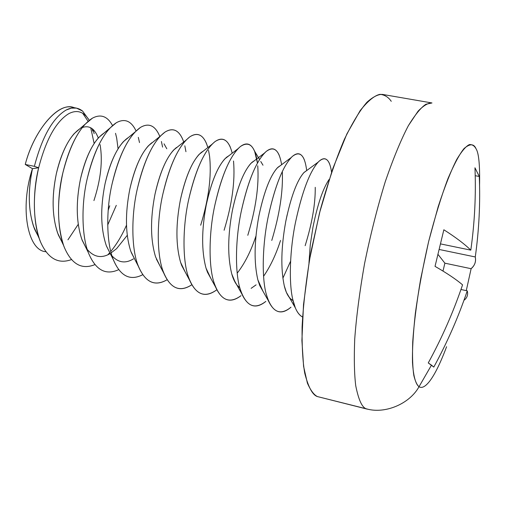 <?xml version="1.0" encoding="UTF-8"?>
<svg xmlns="http://www.w3.org/2000/svg" width="505" height="505" viewBox="0 0 505 505"><rect width="100%" height="100%" fill="white"/><g stroke="black" fill="none" stroke-linecap="round" stroke-linejoin="round"><path stroke-width="0.76" d="M94.145 143.458L90.717 127.746L94.145 143.458M88.072 121.269L82.662 113.227L88.072 121.269M76.451 108.108L72.644 107.382C57.387 102.37 33.715 131.452 25.25 164.447L34.378 166.341C42.155 136.779 52.741 118.012 66.13 110.033L71.382 108.139L76.451 108.108L82.561 111.049L89.126 120.076L82.561 111.049C77.65 107.218 72.171 106.883 66.13 110.033C52.741 118.012 42.155 136.779 34.378 166.341L25.25 164.447L32.465 168.676L38.658 167.767L34.378 166.341L38.658 167.767C46.037 139.412 56.093 121.37 68.838 113.631C77.095 109.421 83.899 111.637 89.252 120.291C83.899 111.637 77.095 109.421 68.838 113.631C56.093 121.37 46.037 139.412 38.658 167.767C32.225 193.219 33.21 225.419 40.608 242.129C47.994 258.573 58.277 264.393 71.451 259.583C58.277 264.393 47.994 258.573 40.608 242.129L39.308 238.65C32.958 218.267 32.743 194.64 38.658 167.767L32.465 168.676C19.354 208.073 27.807 250.89 45.886 251.698C27.807 250.89 19.354 208.073 32.465 168.676C27.882 190.316 28.242 209.537 33.545 226.341L34.839 229.712C28.356 212.832 27.567 192.481 32.465 168.676L25.25 164.447C34.087 129.633 59.565 100.381 74.633 107.9M431.977 102.963L382.575 94.429C378.34 94.132 373.138 96.726 366.977 102.206C360.198 109.951 352.667 122.311 344.397 139.285C335.894 159.271 327.846 182.892 320.246 210.143L310.891 252.071C306.182 279.921 303.246 304.862 302.097 326.893C301.876 346.373 302.76 361.839 304.755 373.277C308.391 387.291 312.601 395.055 317.399 396.57L366.201 408.779C362.028 407.415 358.544 399.752 355.747 385.776C354.308 374.338 353.967 358.809 354.712 339.196C356.341 316.982 359.623 291.783 364.559 263.597C370.468 234.711 377.387 207.372 385.302 181.579C393.363 158.216 401.065 139.569 408.394 125.631C415.192 114.578 421.031 107.451 425.917 104.251L431.977 102.963C428.272 102.767 423.638 105.501 418.077 111.163L408.394 125.631C401.065 139.569 393.363 158.216 385.302 181.579C377.387 207.372 370.468 234.711 364.559 263.597C359.623 291.783 356.341 316.982 354.712 339.196C353.967 358.809 354.308 374.338 355.747 385.776C358.544 399.752 362.028 407.415 366.201 408.779L317.399 396.57L367.318 409.157M317.399 396.57C313.889 394.809 310.556 390.321 307.387 383.099L303.6 366.428L301.902 340.509L303.518 304.578L309.395 260.403L319.539 212.902L332.707 168.847L346.872 133.958L360.115 110.677C368.012 100.836 374.653 95.388 380.038 94.328C384.728 94.858 388.471 97.187 391.255 101.322M433.789 367.084L431.478 365.134L419.036 386.704C423.493 389.847 432.892 383.232 446.59 346.733C432.892 383.232 423.493 389.847 419.036 386.704L431.478 365.134L428.259 362.931C441.982 337.883 453.414 311.85 462.567 284.845C456.286 279.467 447.114 273.306 435.032 266.356L443.851 229.775C455.668 237.306 464.657 244.098 470.812 250.145C474.694 222.427 476.076 194.968 474.959 167.786L479.283 176.466C480.394 202.884 479.062 229.718 475.281 256.963C476.032 260.807 475.218 264.121 472.838 266.899L471.121 268.704L466.273 290.64L471.121 268.704L444.88 263.174L438.252 254.703L444.88 263.174L442.986 271.078L444.88 263.174L471.121 268.704C474.757 265.561 476.146 261.647 475.281 256.963L439.552 249.546L475.281 256.963C479.062 229.718 480.394 202.884 479.283 176.466L475.192 175.696L479.283 176.466L474.959 167.786C476.076 194.968 474.694 222.427 470.812 250.145L440.871 243.972L470.812 250.145C464.657 244.098 455.668 237.306 443.851 229.775L435.032 266.356C447.114 273.306 456.286 279.467 462.567 284.845C453.414 311.85 441.982 337.883 428.259 362.931L433.789 367.084C447.247 342.485 458.401 317.077 467.251 290.855C458.401 317.077 447.247 342.485 433.789 367.084M479.554 185.998C479.984 165.394 478.816 153.002 476.057 148.823C473.936 143.578 469.921 143.496 464.013 148.577C459.512 154.151 454.172 164.144 447.979 178.549C441.414 195.997 434.963 216.998 428.631 241.554L420.684 278.899C416.581 303.202 413.93 324.185 412.724 341.841C412.263 356.877 412.648 368.17 413.879 375.707C415.363 381.54 417.079 385.208 419.036 386.704C416.114 384.646 413.494 377.904 412.484 362.375C412.206 350.135 413.153 333.862 415.312 313.567C418.411 290.956 422.849 266.949 428.631 241.554L438.188 206.64C444.899 186.25 451.104 170.482 456.81 159.321C461.936 150.9 466.159 145.983 469.473 144.563C472.314 144.462 474.511 145.882 476.057 148.823C478.816 153.002 479.984 165.394 479.554 185.998M464.493 299.932C467.27 297.533 468.185 294.51 467.251 290.855L461.002 289.504L467.251 290.855M419.036 386.704C409.511 404.057 384.659 414.34 366.201 408.779C384.659 414.34 409.511 404.057 419.036 386.704M92.724 131.098L92.137 128.649M93.046 129.406L94.138 133.686L93.046 129.406M108.171 210.332L109.743 205.769L108.171 210.332M118.063 148.786L116.687 138.105L118.063 148.786M112.527 125.511C107.42 116.201 100.722 113.751 92.428 118.164C80.049 126.035 70.201 144.247 62.879 172.805C56.497 198.44 57.286 230.804 64.4 247.538C71.647 264.273 81.816 269.96 94.896 264.614C81.816 269.96 71.647 264.273 64.4 247.538L63.655 245.556C57.097 225.072 56.838 200.82 62.879 172.805C68.005 151.639 75.258 135.58 84.651 124.628L92.428 118.164C100.722 113.751 107.42 116.201 112.527 125.511M109.699 252.727L107.805 254.823M110.772 251.471C116.705 244.256 121.945 235.519 126.477 225.255C121.945 235.519 116.705 244.256 110.772 251.471M136.06 130.928C131.237 120.846 124.659 118.12 116.314 122.747C104.308 130.757 94.675 149.145 87.415 177.911C81.078 203.73 81.671 236.258 88.489 253.024C95.603 270.061 105.652 275.61 118.643 269.67C105.652 275.61 95.603 270.061 88.489 253.024L88.28 252.462C81.633 235.582 81.16 203.433 87.415 177.911C92.712 155.824 100.097 139.323 109.572 128.403L116.314 122.747C124.659 118.12 131.237 120.846 136.06 130.928M162.585 147.106L161.404 141.507L162.585 147.106M159.826 136.514L159.586 135.908C155.073 125.448 148.71 122.608 140.497 127.393C128.876 135.542 119.47 154.101 112.274 183.075C105.987 209.083 106.372 241.781 112.886 258.573C119.855 275.945 129.791 281.323 142.694 274.726C130.031 281.253 120.184 276.121 113.158 259.33L112.886 258.573C106.372 241.781 105.987 209.083 112.274 183.075C117.734 160.066 125.221 143.136 134.74 132.278L140.497 127.393C148.887 122.532 155.332 125.575 159.826 136.514M182.848 139.588C178.6 129.835 172.647 127.342 164.983 132.102C153.76 140.39 144.588 159.125 137.455 188.314C131.218 214.511 131.401 247.381 137.594 264.197C144.424 281.929 154.246 287.118 167.067 279.776C154.858 286.897 145.27 282.364 138.307 266.185L137.594 264.197C131.401 247.381 131.218 214.511 137.455 188.314C143.079 164.371 150.648 147.018 160.148 136.255L164.983 132.102C173.341 127.026 179.591 130.322 183.732 141.993M209.588 156.323L208.546 150.301L209.588 156.323C211.671 176.182 208.704 199.147 200.687 225.23M207.858 147.548L206.431 143.369C202.461 134.311 196.912 132.14 189.785 136.861C178.972 145.295 170.034 164.213 162.97 193.623C156.784 220.01 156.752 253.049 162.623 269.891C169.308 288.014 179.016 292.988 191.755 284.807C179.982 292.572 170.639 288.652 163.74 273.06L162.623 269.891C156.752 253.049 156.784 220.01 162.97 193.623C168.752 168.739 176.371 150.976 185.821 140.327L189.785 136.861C198.074 131.578 204.096 135.138 207.858 147.548M230.356 147.245C226.669 138.856 221.512 137.006 214.903 141.69C204.506 150.269 195.814 169.371 188.82 198.995C182.69 225.583 182.438 258.794 187.98 275.661C194.412 294.024 203.894 298.827 216.424 290.072C205.175 298.196 196.186 294.825 189.463 279.953L187.98 275.661C182.438 258.794 182.69 225.583 188.82 198.995C194.753 173.164 202.398 154.997 211.746 144.499L214.903 141.69C223.09 136.192 228.86 140.024 232.205 153.185M257.443 163.046L254.627 151.235C251.219 143.489 246.459 141.937 240.342 146.576C230.375 155.306 221.935 174.597 215.016 204.443C208.937 231.227 208.464 264.62 213.666 281.506C219.713 299.894 228.816 304.629 240.973 295.709C230.381 303.795 221.884 300.847 215.477 286.872L213.666 281.506C208.464 264.62 208.937 231.227 215.016 204.443C221.095 177.653 228.74 159.094 237.937 148.767L240.342 146.576C249.306 140.504 255.012 145.989 257.443 163.046M271.772 240.443C279.644 214.398 283.16 191.401 282.32 171.448C283.16 191.401 279.644 214.398 271.772 240.443M279.246 155.319C276.121 148.205 271.747 146.936 266.116 151.525C256.591 160.413 248.409 179.894 241.567 209.966C235.545 236.952 234.844 270.516 239.692 287.433C245.348 305.834 254.059 310.499 265.826 301.416C255.877 309.451 247.86 306.92 241.781 293.822L239.692 287.433C234.844 270.516 235.545 236.952 241.567 209.966C247.785 182.204 255.397 163.26 264.399 153.129L266.116 151.525C274.013 145.591 279.183 149.979 281.62 164.693M282.882 278.192L290.59 261.211L282.882 278.192M304.225 159.511C301.39 152.996 297.388 152.011 292.218 156.537C299.926 150.383 304.749 155.06 306.693 170.57L306.674 170.425M292.218 156.537C283.154 165.583 275.238 185.259 268.471 215.566C262.518 242.754 261.571 276.494 266.066 293.43C271.311 311.856 279.625 316.446 290.994 307.191C281.664 315.17 274.133 313.043 268.395 300.797L266.066 293.43C261.571 276.494 262.518 242.754 268.471 215.566C274.827 186.825 282.383 167.496 291.132 157.592L292.218 156.537M329.576 163.803C327.019 157.876 323.383 157.15 318.668 161.619C310.07 170.829 302.432 190.694 295.747 221.234C289.851 248.63 288.664 282.554 292.786 299.515C294.819 308.725 298.083 314.565 302.577 317.02C299.667 315.524 297.243 312.45 295.305 307.804L292.786 299.515C288.664 282.554 289.851 248.63 295.747 221.234C302.224 191.502 309.691 171.801 318.15 162.143L318.668 161.619C325.321 155.698 329.62 159.214 331.564 172.161M308.972 262.89L310.266 244.868L312.967 227.181C317.563 204.373 322.966 188.428 329.184 179.351C322.966 188.428 317.563 204.373 312.967 227.181L310.266 244.868L308.972 262.89M293.033 300.601C289.043 298.461 286.12 293.506 284.258 285.735C280.61 268.458 281.108 247.046 285.754 221.506C290.968 196.552 297.085 180.19 304.105 172.407L307.255 170.16L303.871 172.641C296.915 180.626 290.88 196.912 285.754 221.506C281.108 247.046 280.61 268.458 284.258 285.735L286.354 292.294L287.976 295.52L290.343 298.625L293.033 300.601M315.24 187.317C315.448 203.875 312.084 223.33 305.153 245.689C312.084 223.33 315.448 203.875 315.24 187.317M262.935 291.177L257.84 279.802C253.87 262.562 254.223 241.257 258.901 215.9C264.184 191.143 270.522 174.938 277.927 167.288L280.868 165.255L277.245 167.957C270.049 176.144 263.932 192.127 258.901 215.9C254.223 241.257 253.87 262.562 257.84 279.802L259.747 285.571L262.935 291.177M287.168 214.77L285.836 221.076L287.168 214.77M280.54 240.43C276.02 254.488 270.371 266.432 263.591 276.254C270.371 266.432 276.02 254.488 280.54 240.43M239.799 287.831C236.277 285.167 233.6 280.54 231.77 273.95C227.49 256.742 227.704 235.551 232.407 210.377C237.754 185.802 244.313 169.756 252.09 162.238L254.773 160.432L250.909 163.361C243.505 171.725 237.344 187.399 232.407 210.377C227.704 235.551 227.49 256.742 231.77 273.95L235.418 282.838L237.243 285.42L239.799 287.831M255.915 236.17C250.928 251.212 244.698 263.534 237.217 273.142C244.698 263.534 250.928 251.212 255.915 236.17M210.888 278.495L206.034 268.168C201.451 250.998 201.527 229.92 206.261 204.923C211.671 180.531 218.444 164.643 226.575 157.251L228.954 155.691L224.851 158.854C217.289 167.382 211.09 182.741 206.261 204.923C201.527 229.92 201.451 250.998 206.034 268.168L207.46 272.239L210.888 278.495M185.303 272.22L180.632 262.461C175.759 245.335 175.702 224.359 180.462 199.544C185.928 175.33 192.91 159.593 201.394 152.327L203.408 151.033L199.065 154.435C191.376 163.102 185.177 178.139 180.462 199.544C175.702 224.359 175.759 245.335 180.632 262.461L181.762 265.63L185.303 272.22M160.016 265.983L155.559 256.83C150.395 239.742 150.206 218.873 154.991 194.229C160.521 170.198 167.698 154.606 176.523 147.466L173.55 150.105C165.779 158.898 159.593 173.606 154.991 194.229C150.206 218.873 150.395 239.742 155.559 256.83L160.016 265.983M135.012 259.785L130.795 251.269C125.36 234.219 125.044 213.457 129.854 188.99C135.441 165.129 142.814 149.688 151.967 142.669L148.306 145.869C140.485 154.757 134.336 169.131 129.854 188.99C125.044 213.457 125.36 234.219 130.795 251.269L135.012 259.785M133.484 258.857C125.556 263.743 118.391 262.752 111.99 255.883C118.391 262.752 125.556 263.743 133.484 258.857M110.286 253.63L106.353 245.777C100.64 228.771 100.205 208.117 105.04 183.814C110.677 160.123 118.239 144.828 127.721 137.928L123.315 141.722C115.487 150.686 109.396 164.718 105.04 183.814C100.205 208.117 100.64 228.771 106.353 245.777L110.286 253.63M127.254 235.343L116.56 248.681L111.125 252.853M110.172 253.579C101.65 258.585 94.018 257.234 87.289 249.52C94.018 257.234 101.65 258.585 110.172 253.579M85.863 247.545L82.214 240.355C76.242 223.387 75.681 202.84 80.541 178.701C86.235 155.186 93.98 140.036 103.771 133.251L98.582 137.663C90.78 146.684 84.764 160.363 80.541 178.701C75.769 202.208 76.211 222.452 81.867 239.433L85.863 247.545M116.302 205.358L107.71 224.984L116.302 205.358M86.967 248.46L86.626 248.649L86.967 248.46M84.651 124.628L74.096 133.705C66.357 142.751 60.442 156.07 56.352 173.657C51.674 196.224 52.078 215.963 57.57 232.881L61.717 241.51L58.378 235.002C52.148 218.078 51.472 197.625 56.352 173.657C61.976 150.686 69.772 135.75 79.739 128.851M82.17 127.607C89.101 125.057 94.391 128.327 98.046 137.423L98.267 138.01M37.837 235.507L34.839 229.712L37.837 235.507M93.93 200.58C100.811 179.452 102.862 160.786 100.078 144.588M257.739 165.766C259.128 185.72 255.808 208.9 247.791 235.311M233.518 161.013C235.254 180.923 232.117 203.995 224.1 230.242M184.817 145.825L185.947 151.689M138.313 137.341L139.5 142.58M115.525 133.307L116.687 138.105M78.237 224.321L67.941 239.812M159.586 135.908L159.921 136.501M164.018 143.811L166.795 148.754M254.627 151.235L259.551 159.473M260.757 161.486L262.991 165.217M251.13 288.342L256.104 284.852M33.545 226.341L39.308 238.65M57.57 232.881L63.655 245.556M98.582 137.663L109.572 128.403M81.867 239.433L88.28 252.462M123.315 141.722L134.74 132.278M106.429 245.986L113.158 259.33M148.306 145.869L160.148 136.255M131.256 252.506L138.307 266.185M173.55 150.105L185.821 140.327M156.367 259.052L163.74 273.06M199.065 154.435L211.746 144.499M181.762 265.63L189.463 279.953M224.851 158.854L237.937 148.767M207.46 272.239L215.477 286.872M250.909 163.361L264.399 153.129M233.455 278.886L241.781 293.822M277.245 167.957L291.132 157.592M259.747 285.571L268.395 300.797M303.871 172.641L318.15 162.143M286.354 292.294L295.305 307.804"/></g></svg>
